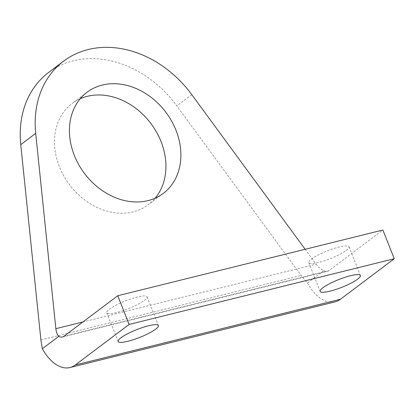 <?xml version="1.0" encoding="UTF-8"?>
<svg xmlns="http://www.w3.org/2000/svg" width="415" height="415" viewBox="0 0 415 415"><rect width="100%" height="100%" fill="white"/><g stroke="black" fill="none" stroke-linecap="round" stroke-linejoin="round"><path stroke-width="0.31" stroke-dasharray="2.08 1.56" d="M80.23 98.739A63.329 50.91 53 0 0 72.101 103.511A63.329 50.91 53 0 0 59.392 166.69A63.329 50.91 53 0 0 148.311 204.683A63.329 50.91 53 0 0 155.137 198.188M305.16 249.285L316.09 264.194C318.435 267.317 321.039 269.47 323.908 270.642L307.448 283.04L301.134 275.456L176.852 105.95A102.272 82.212 53 0 0 48.674 72.402M307.448 283.04A44.057 24.791 -103.9 0 0 335.107 301.845M323.908 270.642A12.585 7.086 -103.9 0 0 327.539 271.301A12.585 7.086 -103.9 0 0 329.059 270.564L382.884 230.024M144.259 300.491A21.637 4.171 158.4 0 0 147.019 296.829A21.637 4.171 158.4 0 0 125.366 300.917A21.637 4.171 158.4 0 0 106.785 312.76A21.637 4.171 158.4 0 0 122.316 310.887A21.637 4.171 158.4 0 0 144.259 300.491M346.255 250.437A21.637 4.171 158.4 0 0 349.01 246.775A21.637 4.171 158.4 0 0 327.357 250.862A21.637 4.171 158.4 0 0 308.781 262.7A21.637 4.171 158.4 0 0 324.312 260.828A21.637 4.171 158.4 0 0 346.255 250.437M40.903 339.942L301.134 275.456M63.941 336.264L329.059 270.564M82.912 321.973L316.09 264.194M191.803 94.687L176.852 105.95M62.421 336.996L327.539 271.301M87.057 92.249L72.101 103.511M163.261 193.421L148.311 204.683M308.781 262.7L320.147 291.413M349.01 246.775L360.376 275.482M106.785 312.76L118.156 341.467M147.019 296.829L158.385 325.542"/><path stroke-width="0.62" d="M155.137 198.188A63.329 50.91 53 0 0 161.02 141.505A63.329 50.91 53 0 0 80.23 98.739M58.795 336.342C57.244 334.838 56.264 332.285 55.859 328.68L35.7 133.371A102.272 82.212 -127 0 1 63.625 61.145L48.674 72.402A102.272 82.212 53 0 0 20.75 144.633L40.903 339.942L42.33 348.74A44.057 24.791 -103.9 0 0 69.995 367.545A44.057 24.791 -103.9 0 0 75.312 364.977L129.138 324.431L117.767 295.724L63.941 336.264A12.585 7.086 -103.9 0 1 62.421 336.996A12.585 7.086 -103.9 0 1 58.795 336.342L42.33 348.74M69.995 367.545L335.107 301.845A44.057 24.791 -103.9 0 0 340.425 299.277L394.25 258.737L382.884 230.024L117.767 295.724M74.342 155.428A63.329 50.91 -127 0 1 87.057 92.249A63.329 50.91 -127 0 1 165.824 112.206A63.329 50.91 -127 0 1 163.261 193.421A63.329 50.91 -127 0 1 74.342 155.428M63.625 61.145A102.272 82.212 -127 0 1 191.803 94.687L305.16 249.285M120.91 337.805A21.637 4.171 -21.6 0 1 142.853 327.414A21.637 4.171 -21.6 0 1 158.385 325.542A21.637 4.171 -21.6 0 1 155.63 329.204A21.637 4.171 -21.6 0 1 133.687 339.595A21.637 4.171 -21.6 0 1 118.156 341.467A21.637 4.171 -21.6 0 1 120.91 337.805M322.901 287.751A21.637 4.171 -21.6 0 1 344.844 277.355A21.637 4.171 -21.6 0 1 360.376 275.482A21.637 4.171 -21.6 0 1 357.621 279.145A21.637 4.171 -21.6 0 1 335.678 289.54A21.637 4.171 -21.6 0 1 320.147 291.413A21.637 4.171 -21.6 0 1 322.901 287.751M129.138 324.431L394.25 258.737M75.312 364.977L340.425 299.277M55.859 328.68L82.912 321.973M35.7 133.371L20.75 144.633"/></g></svg>
